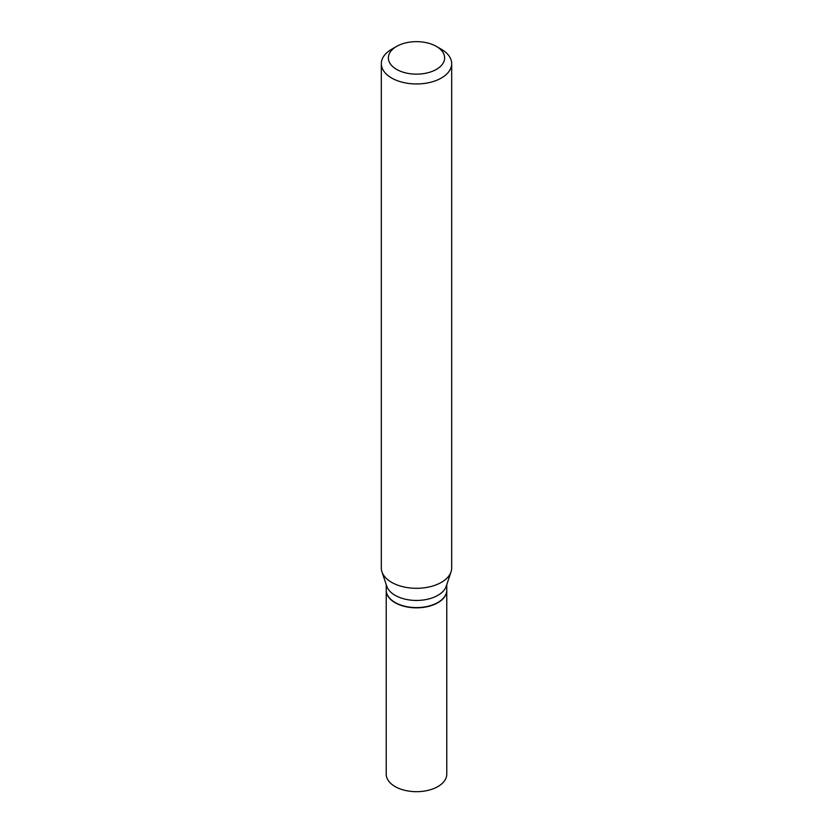 <?xml version="1.0" encoding="UTF-8"?>
<svg xmlns="http://www.w3.org/2000/svg" width="833" height="833" viewBox="0 0 833 833"><rect width="100%" height="100%" fill="white"/><g stroke="black" fill="none" stroke-linecap="round" stroke-linejoin="round"><path stroke-width="1.25" d="M386.231 590.243A30.269 17.472 0 0 0 386.231 590.358L386.231 774.211A30.269 17.472 0 0 0 404.921 790.35A30.269 17.472 0 0 0 437.898 786.571A30.269 17.472 0 0 0 446.769 774.211L446.769 590.358A30.269 17.472 0 0 0 446.769 590.243M386.231 590.358A30.269 17.472 0 0 0 404.921 606.507A30.269 17.472 0 0 0 437.898 602.717A30.269 17.472 0 0 0 446.769 590.358M386.231 584.641L386.231 590.118A30.269 17.472 0 0 0 395.102 602.478L395.311 602.592A29.967 17.306 0 0 0 437.689 602.592A29.967 17.306 0 0 0 437.794 602.54M395.311 602.592L395.102 602.478A30.269 17.472 0 0 0 437.898 602.478A30.269 17.472 0 0 0 446.769 590.118L446.769 584.641M396.602 69.389A28.145 16.254 0 0 0 436.398 69.389A28.145 16.254 0 0 0 436.398 46.409L441.375 49.282A35.184 20.315 0 0 1 451.684 63.641A35.184 20.315 0 0 1 429.963 82.415A35.184 20.315 0 0 1 391.625 78.01A35.184 20.315 0 0 1 381.316 63.641A35.184 20.315 0 0 1 391.625 49.282L396.602 46.409A28.145 16.254 0 0 0 396.602 69.389M381.316 63.641L381.316 567.991A35.184 20.315 0 0 0 381.951 571.834A35.184 20.315 0 0 0 391.625 582.35A35.184 20.315 0 0 0 426.808 587.411A35.184 20.315 0 0 0 451.049 571.834A35.184 20.315 0 0 0 451.684 567.991L451.684 63.641M381.951 571.834L386.783 586.276A30.269 17.472 0 0 0 395.102 595.324A30.269 17.472 0 0 0 425.371 599.677A30.269 17.472 0 0 0 446.217 586.276L451.049 571.834M441.375 49.282L436.398 46.409A28.145 16.254 0 0 0 396.602 46.409"/></g></svg>
